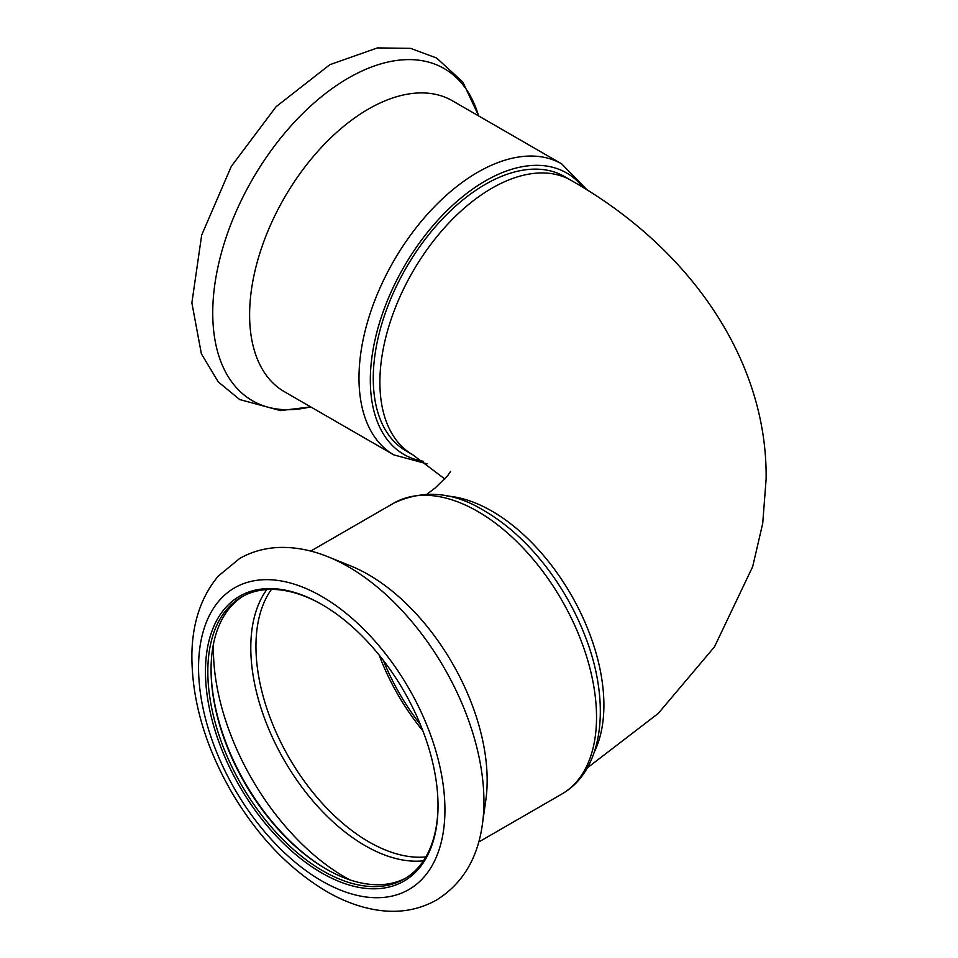 <?xml version="1.0" encoding="UTF-8"?>
<svg xmlns="http://www.w3.org/2000/svg" width="958" height="958" viewBox="0 0 958 958"><rect width="100%" height="100%" fill="white"/><g stroke="black" fill="none" stroke-linecap="round" stroke-linejoin="round"><path stroke-width="1.44" d="M571.088 180.367L564.466 176.547A158.405 91.453 120 0 0 406.06 268A158.405 91.453 120 0 0 406.072 450.907L412.694 454.727A158.405 91.453 -60 0 1 412.694 271.821A158.405 91.453 -60 0 1 571.088 180.367C690.023 247.751 767.586 360.172 766.125 479L762.724 523.367L752.665 566.681L714.464 646.866L658.254 713.423L587.278 767.897M423.292 461.289A162.561 93.86 -60 0 1 404.635 265.677A162.561 93.86 -60 0 1 583.051 187.481M561.747 163.914A167.973 96.986 -60 0 0 393.774 260.899A167.973 96.986 -60 0 0 393.774 454.858L284.394 391.714A167.973 96.986 -60 0 1 284.394 197.755A167.973 96.986 -60 0 1 452.38 100.77L561.747 163.914L587.278 190.103M379.105 655.009A159.651 92.172 -120 0 0 422.897 730.858M383.26 660.266A156.322 90.256 -120 0 0 420.418 724.619M243.176 596.139A162.776 93.98 -120 0 0 211.059 669.69A162.776 93.98 -120 0 0 326.163 869.038A162.776 93.98 -120 0 0 405.917 878.007M322.343 604.761A162.776 93.98 -120 0 0 241.536 597.038A162.776 93.98 -120 0 0 241.536 784.997A162.776 93.98 -120 0 0 404.312 878.977A162.776 93.98 -120 0 0 438.022 805.139M211.071 669.007A164.441 94.938 -120 0 0 326.75 869.373M393.774 503.142A167.973 96.986 -120 0 1 477.767 511.464A167.973 96.986 -120 0 1 587.494 659.487A167.973 96.986 -120 0 1 561.747 794.086C605.624 769.142 611.252 697.915 582.811 630.364A162.561 93.86 -120 0 0 546.096 566.765C527.403 542.623 506.818 523.966 484.317 510.806C453.673 491.813 423.484 489.251 393.774 503.142L310.727 551.078M481.575 829.353A191.756 110.709 -120 0 0 482.413 824.167L485.826 800.086A167.973 96.986 -120 0 0 368.387 574.608A167.973 96.986 -120 0 0 350.616 565.891L328.055 556.802C311.973 550.275 296.094 547.15 280.431 547.425C265.713 547.772 252.146 551.437 239.716 558.442L218.292 576.069C201.06 596.798 192.247 623.155 191.875 655.128C191.816 699.999 204.964 745.492 231.297 791.595C258.169 837.268 291.028 871.181 329.875 893.335C345.706 902.065 361.561 907.657 377.452 910.1C399.031 913.369 418.766 909.992 436.632 899.969C462.415 883.815 477.683 858.548 482.413 824.167A191.756 110.709 -120 0 0 348.341 566.753A191.756 110.709 -120 0 0 328.055 556.802M321.744 604.426A164.441 94.938 -120 0 0 205.467 671.558A164.441 94.938 -120 0 0 321.744 872.954A164.441 94.938 -120 0 0 438.022 805.822A164.441 94.938 -120 0 0 321.744 604.426L321.744 604.426M446.859 496.028A158.405 91.453 60 0 1 603.899 705.124A158.405 91.453 60 0 1 594.451 751.659M310.608 406.839A191.756 110.709 -60 0 1 252.457 179.314A191.756 110.709 -60 0 1 478.581 115.894M213.538 643.704A185.696 107.212 -120 0 0 349.898 879.887M266.827 589.565A161.603 93.297 -120 0 0 284.263 760.329A161.603 93.297 -120 0 0 423.424 860.811M271.401 589.421A159.651 92.172 -120 0 0 289.017 757.586A159.651 92.172 -120 0 0 425.843 856.919M321.744 596.439A174.224 100.59 -120 0 0 215.059 748.222A174.224 100.59 -120 0 0 428.43 871.409A174.224 100.59 -120 0 0 321.744 596.439M427.029 494.148L435.219 487.921L447.59 475.791L450.571 471.408M444.811 479L412.694 454.727M393.774 454.858L427.029 463.852M310.727 406.922L280.431 410.575L239.716 399.558L218.292 381.931L201.384 353.861L191.875 302.872L201.671 235.105L231.297 166.405L276.096 106.697L329.875 64.665L377.452 47.9L410.563 48.355L436.632 58.031L462.87 82.089L478.713 115.978M561.747 794.086L478.701 842.034"/></g></svg>
